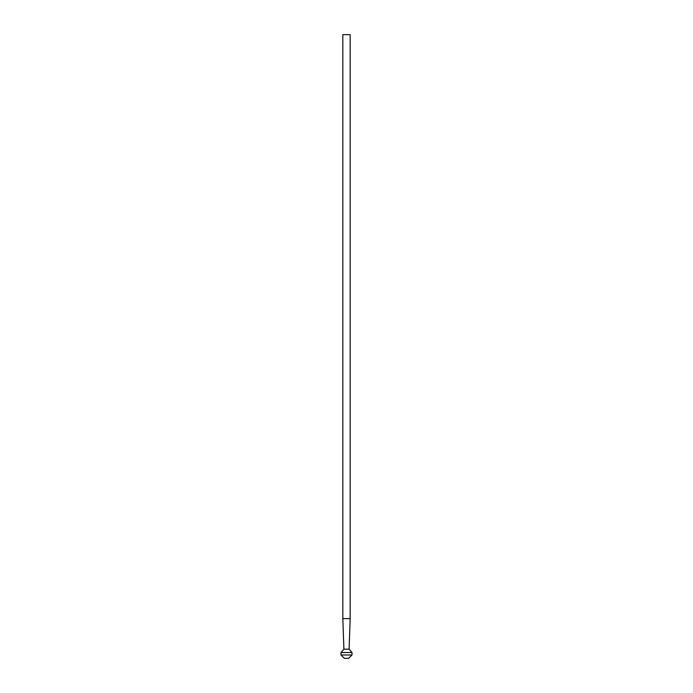 <?xml version="1.0" encoding="UTF-8"?>
<svg xmlns="http://www.w3.org/2000/svg" width="693" height="693" viewBox="0 0 693 693"><rect width="100%" height="100%" fill="white"/><g stroke="black" fill="none" stroke-linecap="round" stroke-linejoin="round"><path stroke-width="0.52" stroke-dasharray="3.46 2.6" d="M350.173 34.65L342.827 34.65M348.64 658.35L344.36 658.35M352.001 654.989L340.999 654.989M352.001 652.537L340.999 652.537M349.099 649.176L343.901 649.176M350.173 618.606L342.827 618.606M348.51 34.953L347.462 34.65M347.176 34.953L348.31 34.65M348.31 34.953L347.219 34.953L348.189 34.65M348.007 34.953L348.458 34.953"/><path stroke-width="1.04" d="M342.827 618.606L350.173 618.606L350.173 34.65L342.827 34.65L342.827 618.606L343.901 649.176L349.099 649.176L350.173 618.606M343.901 649.176L340.999 652.537L352.001 652.537L349.099 649.176M352.001 654.989L348.64 658.35L344.36 658.35L340.999 654.989L352.001 654.989L352.001 652.537M340.999 654.989L340.999 652.537"/></g></svg>
